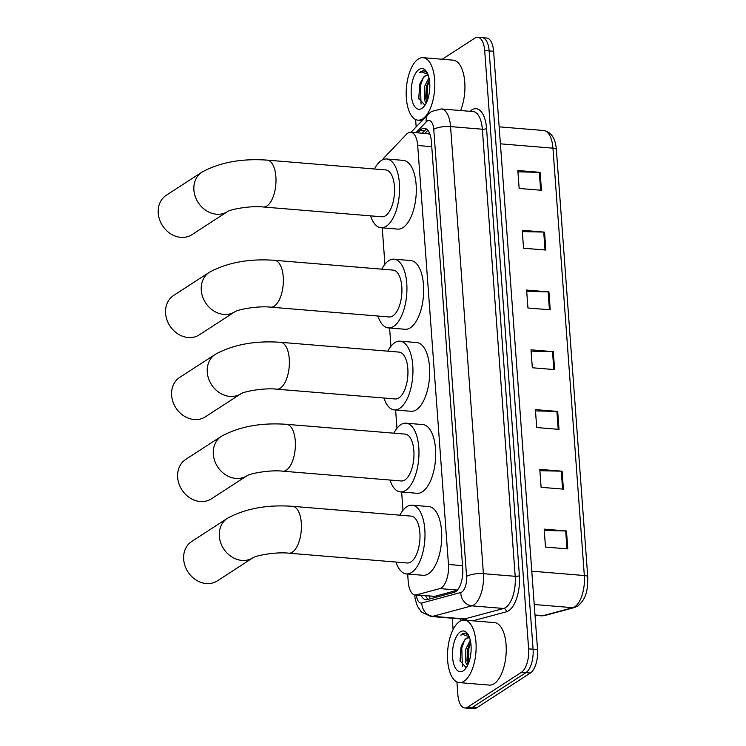 <?xml version="1.0" encoding="UTF-8"?>
<svg xmlns="http://www.w3.org/2000/svg" width="746" height="746" viewBox="0 0 746 746"><rect width="100%" height="100%" fill="white"/><g stroke="black" fill="none" stroke-linecap="round" stroke-linejoin="round"><path stroke-width="1.12" d="M407.661 574.019L408.23 581.74A18.809 8.476 -85.3 0 0 415.168 594.982A18.809 8.476 -85.3 0 0 416.538 594.851L439.804 588.603A18.809 8.476 -85.3 0 0 441.296 587.923A18.809 8.476 -85.3 0 0 448.467 564.48L417.704 145.507A18.809 8.476 -85.3 0 0 410.757 132.266A18.809 8.476 -85.3 0 0 406.439 134.308L384.414 157.415A18.809 8.476 -85.3 0 0 382.642 159.793M430.162 134.858L428.129 133.702L410.757 132.266M415.168 594.982L434.666 596.352L457.186 590.3M382.241 227.828L384.917 264.28M389.599 328.007L390.941 346.293M395.613 410.011L396.956 428.297M401.637 492.015L402.98 510.301M421.136 595.476A18.809 8.476 -85.3 0 0 425.938 599.719A18.809 8.476 -85.3 0 0 427.309 599.588L454.053 592.408A18.809 8.476 -85.3 0 0 455.545 591.727A18.809 8.476 -85.3 0 0 462.725 568.284L431.384 141.526A18.809 8.476 -85.3 0 0 424.446 128.284A18.809 8.476 -85.3 0 0 420.119 130.326L417.723 132.844M442.257 59.26L474.876 38.111A18.809 8.476 94.7 0 1 477.738 37.3A18.809 8.476 94.7 0 1 484.686 50.541L528.625 648.852A18.809 8.476 94.7 0 1 521.445 672.286L467.677 707.152A18.809 8.476 94.7 0 1 464.805 707.963A18.809 8.476 94.7 0 1 457.867 694.722L456.934 681.984M453.083 629.577L452.253 618.238M416.165 126.904L415.625 119.537M477.738 37.3L486.662 38.037A18.809 8.476 94.7 0 1 493.61 51.278L537.54 649.589A18.809 8.476 94.7 0 1 530.369 673.023L476.601 707.889L472.134 707.516A18.809 8.476 94.7 0 1 469.271 708.327A18.809 8.476 94.7 0 0 472.134 707.516L525.911 672.65L472.134 707.516L467.677 707.152M537.54 649.589L533.082 649.216A18.809 8.476 94.7 0 1 525.911 672.65A18.809 8.476 94.7 0 0 533.082 649.216L489.143 50.905L533.082 649.216L528.625 648.852M482.205 37.673A18.809 8.476 94.7 0 1 489.143 50.905A18.809 8.476 94.7 0 0 482.205 37.673M422.189 133.208L424.586 130.699A18.809 8.476 94.7 0 1 426.619 129.133M428.325 599.318A18.809 8.476 94.7 0 1 425.593 595.84M517.929 171.832L539.33 172.317A5.017 1.473 -4.2 0 1 540.141 172.354L517.836 170.517L519.151 188.449L541.456 190.286L540.141 172.354M522.321 231.605L543.722 232.09A5.017 1.473 -4.2 0 1 544.533 232.127L522.228 230.29L523.543 248.222L545.848 250.059L544.533 232.127M526.713 291.378L548.114 291.863A5.017 1.473 -4.2 0 1 548.925 291.9L526.611 290.054L527.935 307.986L550.24 309.832L548.925 291.9M544.272 530.462L565.673 530.947A5.017 1.473 -4.2 0 1 566.475 530.984L544.17 529.138L545.485 547.07L567.799 548.916L566.475 530.984M539.88 470.689L561.281 471.174A5.017 1.473 -4.2 0 1 562.092 471.211L539.787 469.374L541.102 487.306L563.407 489.143L562.092 471.211M535.488 410.915L556.889 411.4A5.017 1.473 -4.2 0 1 557.7 411.447L535.395 409.601L536.71 427.533L559.015 429.379L557.7 411.447M531.096 351.152L552.506 351.627A5.017 1.473 -4.2 0 1 553.308 351.674L531.003 349.827L532.318 367.759L554.632 369.606L553.308 351.674M476.601 707.889A18.809 8.476 94.7 0 1 473.729 708.7L464.805 707.963M459.62 621.483A31.351 14.137 94.7 0 1 464.394 620.122A31.351 14.137 94.7 0 1 476.125 647.304A31.351 14.137 94.7 0 1 464.003 681.257A31.351 14.137 94.7 0 1 459.228 682.609A31.351 14.137 94.7 0 1 447.488 655.426A31.351 14.137 94.7 0 1 459.62 621.483M464.394 620.122L494.505 622.612A31.351 14.137 94.7 0 1 506.245 649.794A31.351 14.137 94.7 0 1 494.122 683.737A31.351 14.137 94.7 0 1 489.348 685.098L459.228 682.609M470.642 642.045L467.602 649.179L466.959 660.704L468.106 664.285M470.269 640.171L465.83 649.039L465.644 662.448L467.481 665.618M468.88 637.755L466.744 638.352L464.45 640.292L461.326 645.924L459.993 660.76L466.091 667.567M464.45 640.292A14.165 6.388 94.7 0 1 466.399 638.315A14.165 6.388 94.7 0 1 468.553 637.709A14.165 6.388 94.7 0 1 469.672 638.026M463.238 670.85A20.44 9.213 94.7 0 1 452.589 657.347A20.44 9.213 94.7 0 1 460.375 631.881A20.44 9.213 94.7 0 1 467.901 634.175A20.44 9.213 94.7 0 1 465 669.33A20.44 9.213 94.7 0 1 463.238 670.85M468.516 635.228L465.075 633.093L462.259 633.895L460.748 635.191L462.762 634.436L469.169 636.655M468.675 645.812L467.155 661.646M461.625 645.122L460.897 647.817L460.123 661.432M470.745 642.679L468.87 648.479L468.357 663.688M464.637 640.068L461.783 647.892L462.343 666.57M465.336 633.13L460.748 635.191M191.797 541.4A23.508 19.816 57 0 0 183.675 559.397A23.508 19.816 57 0 0 196.067 580.006A23.508 19.816 57 0 0 217.375 580.854L252.987 557.756A23.508 19.816 -123 0 1 231.698 556.861A23.508 19.816 -123 0 1 219.333 536.271A23.508 19.816 -123 0 1 227.455 518.274L191.797 541.4M253.034 557.728L252.969 557.766C256.316 555.341 276.831 551.714 288.749 553.187L407.316 562.988A23.508 10.603 -85.3 0 0 410.897 561.971A23.508 10.603 -85.3 0 0 419.998 536.505A23.508 10.603 -85.3 0 0 411.195 516.12L292.628 506.329C267.217 504.529 245.499 508.511 227.455 518.274M399.856 515.188A34.484 15.545 94.7 0 1 406.84 506.683A34.484 15.545 94.7 0 1 412.09 505.191A34.484 15.545 94.7 0 1 425.006 535.087A34.484 15.545 94.7 0 1 411.671 572.424A34.484 15.545 94.7 0 1 406.411 573.916A34.484 15.545 94.7 0 1 395.986 562.046M412.09 505.191L428.829 506.571A34.484 15.545 94.7 0 1 441.735 536.467A34.484 15.545 94.7 0 1 428.4 573.814A34.484 15.545 94.7 0 1 423.15 575.297L406.411 573.916M185.773 459.387A23.508 19.816 57 0 0 177.651 477.393A23.508 19.816 57 0 0 190.044 498.002A23.508 19.816 57 0 0 211.351 498.841L246.963 475.752A23.508 19.816 -123 0 1 225.674 474.857A23.508 19.816 -123 0 1 213.309 454.267A23.508 19.816 -123 0 1 221.431 436.27L185.773 459.387M247.01 475.724L246.945 475.762C250.292 473.337 270.817 469.71 282.734 471.183L401.292 480.974A23.508 10.603 -85.3 0 0 404.882 479.958A23.508 10.603 -85.3 0 0 413.974 454.5A23.508 10.603 -85.3 0 0 405.171 434.116L286.604 424.325C261.193 422.516 239.475 426.498 221.431 436.27M393.832 433.184A34.484 15.545 94.7 0 1 400.816 424.67A34.484 15.545 94.7 0 1 406.076 423.187A34.484 15.545 94.7 0 1 418.982 453.083A34.484 15.545 94.7 0 1 405.647 490.42A34.484 15.545 94.7 0 1 400.397 491.912A34.484 15.545 94.7 0 1 389.962 480.042M406.076 423.187L422.805 424.567A34.484 15.545 94.7 0 1 435.711 454.463A34.484 15.545 94.7 0 1 422.376 491.8A34.484 15.545 94.7 0 1 417.126 493.293L400.397 491.912M179.749 377.383A23.508 19.816 57 0 0 171.627 395.38A23.508 19.816 57 0 0 184.02 415.988A23.508 19.816 57 0 0 205.327 416.837L240.939 393.748A23.508 19.816 -123 0 1 219.65 392.853A23.508 19.816 -123 0 1 207.285 372.263A23.508 19.816 -123 0 1 215.407 354.266L179.749 377.383M240.995 393.72L240.93 393.757C244.278 391.333 264.793 387.706 276.71 389.179L395.277 398.97A23.508 10.603 -85.3 0 0 398.858 397.954A23.508 10.603 -85.3 0 0 407.95 372.496A23.508 10.603 -85.3 0 0 399.147 352.112L280.58 342.311C255.179 340.512 233.451 344.493 215.407 354.266M387.808 351.18A34.484 15.545 94.7 0 1 394.793 342.666A34.484 15.545 94.7 0 1 400.052 341.174A34.484 15.545 94.7 0 1 412.958 371.07A34.484 15.545 94.7 0 1 399.623 408.416A34.484 15.545 94.7 0 1 394.373 409.908A34.484 15.545 94.7 0 1 383.938 398.038M400.052 341.174L416.781 342.563A34.484 15.545 94.7 0 1 429.696 372.459A34.484 15.545 94.7 0 1 416.352 409.796A34.484 15.545 94.7 0 1 411.102 411.288L394.373 409.908M173.725 295.379A23.508 19.816 57 0 0 165.603 313.376A23.508 19.816 57 0 0 177.996 333.984A23.508 19.816 57 0 0 199.313 334.833L234.925 311.744A23.508 19.816 -123 0 1 213.626 310.849A23.508 19.816 -123 0 1 201.261 290.259A23.508 19.816 -123 0 1 209.393 272.262L173.725 295.379M234.971 311.707L234.906 311.753C238.254 309.32 258.769 305.701 270.686 307.165L389.253 316.966A23.508 10.603 -85.3 0 0 392.834 315.95A23.508 10.603 -85.3 0 0 401.926 290.492A23.508 10.603 -85.3 0 0 393.123 270.108L274.556 260.307C249.155 258.508 227.427 262.489 209.393 272.262M381.793 269.166A34.484 15.545 94.7 0 1 388.778 260.662A34.484 15.545 94.7 0 1 394.028 259.17A34.484 15.545 94.7 0 1 406.943 289.066A34.484 15.545 94.7 0 1 393.599 326.412A34.484 15.545 94.7 0 1 388.349 327.904A34.484 15.545 94.7 0 1 377.914 316.034M394.028 259.17L410.757 260.55A34.484 15.545 94.7 0 1 423.672 290.446A34.484 15.545 94.7 0 1 410.337 327.792A34.484 15.545 94.7 0 1 405.078 329.284L388.349 327.904M166.367 195.2A23.508 19.816 57 0 0 158.245 213.197A23.508 19.816 57 0 0 170.638 233.806A23.508 19.816 57 0 0 191.955 234.654L227.567 211.566A23.508 19.816 -123 0 1 206.269 210.67A23.508 19.816 -123 0 1 193.904 190.081A23.508 19.816 -123 0 1 202.035 172.084L166.367 195.2M227.614 211.538L227.549 211.575C230.896 209.15 251.411 205.523 263.329 206.996L381.896 216.788A23.508 10.603 -85.3 0 0 385.477 215.771A23.508 10.603 -85.3 0 0 394.569 190.314A23.508 10.603 -85.3 0 0 385.766 169.929L267.199 160.129C241.797 158.329 220.07 162.311 202.035 172.084M374.436 168.997A34.484 15.545 94.7 0 1 381.42 160.483A34.484 15.545 94.7 0 1 386.67 158.991A34.484 15.545 94.7 0 1 399.586 188.887A34.484 15.545 94.7 0 1 386.241 226.234A34.484 15.545 94.7 0 1 380.992 227.726A34.484 15.545 94.7 0 1 370.557 215.855M386.67 158.991L403.4 160.381A34.484 15.545 94.7 0 1 416.315 190.277A34.484 15.545 94.7 0 1 402.98 227.614A34.484 15.545 94.7 0 1 397.721 229.106L380.992 227.726M418.31 59.037A31.351 14.137 94.7 0 1 423.085 57.675A31.351 14.137 94.7 0 1 434.825 84.858A31.351 14.137 94.7 0 1 422.702 118.81A31.351 14.137 94.7 0 1 417.928 120.162A31.351 14.137 94.7 0 1 406.188 92.98A31.351 14.137 94.7 0 1 418.31 59.037M423.085 57.675L453.204 60.165A31.351 14.137 94.7 0 1 464.329 78.162A31.351 14.137 94.7 0 1 460.571 110.539M429.332 79.598L426.302 86.732L425.658 98.258L426.805 101.838M428.969 77.724L424.53 86.592L424.343 100.001L426.171 103.172M427.579 75.309L425.444 75.906L423.15 77.845L420.026 83.477L418.683 98.313L424.791 105.121M423.15 77.845A14.165 6.388 94.7 0 1 425.089 75.868A14.165 6.388 94.7 0 1 427.253 75.262A14.165 6.388 94.7 0 1 428.372 75.579M421.938 108.403A20.44 9.213 94.7 0 1 411.279 94.901A20.44 9.213 94.7 0 1 419.075 69.434A20.44 9.213 94.7 0 1 426.6 71.728A20.44 9.213 94.7 0 1 423.691 106.883A20.44 9.213 94.7 0 1 421.938 108.403M427.206 72.782L423.775 70.646L420.958 71.448L419.448 72.744L421.462 71.989L427.868 74.208M427.374 83.356L425.854 99.199M420.324 82.675L419.597 85.37L418.814 98.985M429.435 80.232L427.561 86.032L427.057 101.242M423.336 77.621L420.483 85.445L421.042 104.123M424.036 70.683L419.448 72.744M457.401 590.058L439.804 588.603M429.426 132.937A18.809 14.659 43.6 0 0 429.388 134.205M429.351 596.147A18.809 16.571 75 0 0 430.302 598.786M462.529 565.645L448.467 564.48M434.666 596.352L416.538 594.851M431.757 146.664L417.704 145.507M416.38 595.084A12.542 5.651 -85.3 0 0 421.844 602.982L460.804 592.51A12.542 5.651 -85.3 0 0 461.802 592.054A12.542 5.651 -85.3 0 0 466.586 576.434L433.752 129.347A12.542 5.651 -85.3 0 0 427.216 121.057A12.542 5.651 -85.3 0 0 426.246 121.878L415.932 132.695M433.752 129.347A12.542 3.683 175.8 0 1 450.565 126.596L483.399 573.683A25.075 11.311 94.7 0 1 473.831 604.931A25.075 11.311 94.7 0 1 471.836 605.845L503.625 608.475A25.075 11.311 -85.3 0 0 505.62 607.561A25.075 11.311 -85.3 0 0 515.188 576.313L482.354 129.226A25.075 11.311 -85.3 0 0 473.095 111.574L441.306 108.944A25.075 11.311 94.7 0 1 450.565 126.596L482.354 129.226A3.133 0.923 -4.2 0 0 486.56 128.536L519.393 575.623A3.133 0.923 -4.2 0 1 515.188 576.313L483.399 573.683A12.542 3.683 175.8 0 0 466.586 576.434M441.306 108.944L431.542 111.462L428.316 114.147A12.542 9.773 43.6 0 0 426.246 121.878M519.393 575.623A28.208 12.719 94.7 0 1 508.632 610.778A28.208 12.719 94.7 0 1 506.385 611.804L472.815 620.821M461.364 620.588A28.208 12.719 94.7 0 1 459.816 618.863M470.083 111.322A28.208 12.719 94.7 0 1 486.56 128.536M521.445 672.286L530.369 673.023M484.686 50.541L493.61 51.278M460.804 592.51A12.542 11.05 75 0 0 471.836 605.845L432.876 616.308L464.665 618.938L503.625 608.475A3.133 2.76 -105 0 1 506.385 611.804M421.844 602.982A12.542 11.05 75 0 0 432.876 616.308A25.075 11.311 94.7 0 1 431.048 616.485L462.837 619.105A25.075 11.311 -85.3 0 0 464.665 618.938A3.133 2.76 -105 0 1 466.865 620.327M415.391 595A12.542 3.683 175.8 0 0 414.944 596.082C414.627 597.005 415.457 600.399 417.424 606.265L421.481 612.065L431.048 616.485M424.586 130.699L420.119 130.326M535.003 614.984L543.116 615.655L572.769 607.692A25.075 11.311 -85.3 0 0 574.765 606.778A25.075 11.311 -85.3 0 0 584.332 575.53A6.266 1.837 -4.2 0 1 587.755 576.91C587.503 588.23 587.615 597.705 577.74 606.06L574.457 607.542L544.804 615.506L541.288 615.832A25.075 11.311 -85.3 0 0 543.116 615.655A6.266 5.52 75 0 0 544.804 615.506M574.457 607.542A6.266 5.52 75 0 1 572.769 607.692L534.229 604.502M531.786 571.194L584.332 575.53L552.945 148.165A25.075 11.311 -85.3 0 0 543.694 130.513C551.247 131.977 555.472 138.318 556.367 149.545A6.266 1.837 175.8 0 0 552.945 148.165L500.407 143.829M552.506 351.627L553.821 369.54M556.889 411.4L558.204 429.304M561.281 471.174L562.596 489.078M565.673 530.947L566.988 548.851M548.114 291.863L549.429 309.767M543.722 232.09L545.037 249.994M539.33 172.317L540.645 190.221M288.749 553.187A23.508 10.603 -85.3 0 0 292.339 552.171A23.508 10.603 -85.3 0 0 301.3 522.881A23.508 10.603 -85.3 0 0 292.628 506.329M282.734 471.183A23.508 10.603 -85.3 0 0 286.315 470.166A23.508 10.603 -85.3 0 0 295.276 440.867A23.508 10.603 -85.3 0 0 286.604 424.325M276.71 389.179A23.508 10.603 -85.3 0 0 280.291 388.162A23.508 10.603 -85.3 0 0 289.262 358.863A23.508 10.603 -85.3 0 0 280.58 342.311M270.686 307.165A23.508 10.603 -85.3 0 0 274.267 306.149A23.508 10.603 -85.3 0 0 283.238 276.859A23.508 10.603 -85.3 0 0 274.556 260.307M263.329 206.996A23.508 10.603 -85.3 0 0 266.909 205.98A23.508 10.603 -85.3 0 0 275.88 176.681A23.508 10.603 -85.3 0 0 267.199 160.129M427.84 130.308L424.866 133.431M414.869 594.944L414.944 596.082M428.316 114.147L411.037 132.294M556.367 149.545L587.755 576.91M543.694 130.513L499.158 126.839M541.288 615.832L535.031 615.31M417.928 120.162L422.255 120.516"/></g></svg>
